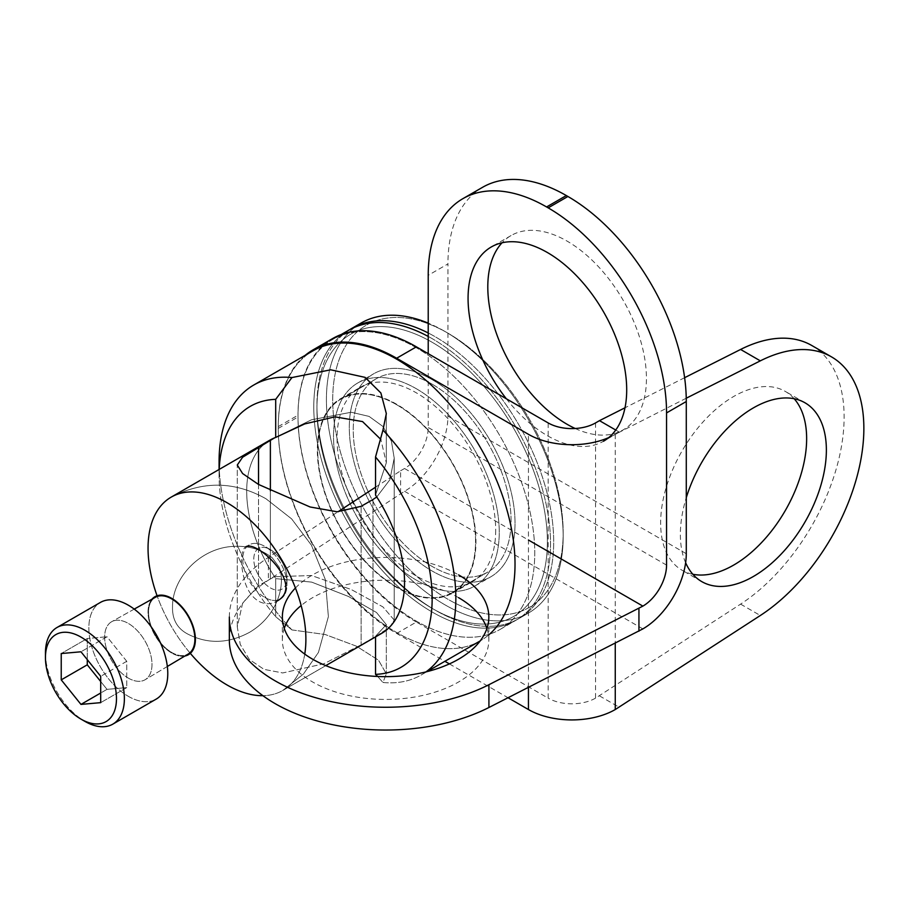 <?xml version="1.0" encoding="UTF-8"?>
<svg xmlns="http://www.w3.org/2000/svg" width="909" height="909" viewBox="0 0 909 909"><rect width="100%" height="100%" fill="white"/><g stroke="black" fill="none" stroke-linecap="round" stroke-linejoin="round"><path stroke-width="0.68" stroke-dasharray="4.54 3.41" d="M284.256 628.437A103.24 59.608 0 0 0 282.358 639.822A103.24 59.608 0 0 0 312.594 681.966A103.24 59.608 0 0 0 425.105 694.896A103.24 59.608 0 0 0 488.837 639.822A103.24 59.608 0 0 0 486.94 628.437M458.602 597.679A103.24 59.608 0 0 0 301.152 605.53M229.341 639.822A156.257 90.218 180 0 1 268.371 580.169L404.539 491.28A61.38 35.44 120 0 0 447.944 416.106L447.944 263.917L428.219 275.302M375.531 487.201L400.596 470.782L400.596 493.564M400.596 470.782L404.539 468.499A33.485 19.328 120 0 0 428.219 427.491L428.219 353.681M482.622 187.277A167.415 96.661 -120 0 0 447.944 263.917M575.215 428.503A112.171 64.766 -120 0 0 623.199 429.855A112.171 64.766 -120 0 0 646.435 378.508A112.171 64.766 -120 0 0 597.463 265.621A112.171 64.766 -120 0 0 511.028 235.579A112.171 64.766 -120 0 0 502.041 242.783M506.347 398.79A112.171 64.766 -120 0 0 547.388 435.695A112.171 64.766 -120 0 0 603.474 441.251L623.199 429.855M295.436 588.009A103.24 59.608 180 0 1 458.602 574.897M229.341 617.041A156.257 90.218 180 0 1 268.371 557.387L337.978 511.79M432.161 384.2A111.614 64.437 60 0 1 505.074 482.554A111.614 64.437 60 0 1 487.963 571.988A111.614 64.437 60 0 1 376.36 507.552A111.614 64.437 60 0 1 376.36 378.678A111.614 64.437 60 0 1 432.161 384.2A111.614 64.437 60 0 1 505.074 482.554A111.614 64.437 60 0 1 487.963 571.988A111.614 64.437 60 0 1 376.36 507.552A111.614 64.437 60 0 1 376.36 378.678A111.614 64.437 60 0 1 432.161 384.2M396.642 404.71A111.614 64.437 60 0 1 469.555 503.063A111.614 64.437 60 0 1 452.455 592.498A111.614 64.437 60 0 1 340.841 528.061A111.614 64.437 60 0 1 340.841 399.187A111.614 64.437 60 0 1 396.642 404.71A111.614 64.437 60 0 1 469.555 503.063A111.614 64.437 60 0 1 452.455 592.498A111.614 64.437 60 0 1 340.841 528.061A111.614 64.437 60 0 1 340.841 399.187A111.614 64.437 60 0 1 396.642 404.71M488.837 634.812A167.415 96.661 60 0 1 480.35 640.822A167.415 96.661 60 0 1 312.935 544.173A167.415 96.661 60 0 1 312.935 350.851A167.415 96.661 60 0 0 312.935 544.173A167.415 96.661 60 0 0 480.35 640.822L480.35 640.822A167.415 96.661 60 0 0 488.837 634.812M425.946 671.91A167.415 96.661 60 0 1 421.162 675.001A167.415 96.661 60 0 1 382.962 682.477L377.655 676.466L382.962 682.477L386.325 673.808L382.962 682.477A167.415 96.661 60 0 0 421.162 675.001A167.415 96.661 60 0 0 425.946 671.91M291.948 629.926L325.252 634.527L356.453 646.185L378.53 660.229L386.325 673.808L378.53 660.229L356.453 646.185L325.252 634.527L291.948 629.926A167.415 96.661 60 0 1 219.08 461.67A167.415 96.661 60 0 0 291.948 629.926L275.7 616.722L275.7 578.624A111.614 64.437 60 0 1 274.473 576.726A111.614 64.437 60 0 1 269.814 440.195A111.614 64.437 60 0 0 274.473 576.726L258.531 585.601L242.589 603.258L237.283 626.892L240.271 644.481L249.327 659.434L264.019 669.365L282.722 672.944L323.854 663.775L361.134 644.833L376.769 635.777L389.87 627.062L394.222 620.063L382.928 606.894L351.283 589.532L311.526 575.522L274.473 576.726L258.531 585.601L242.589 603.258L237.283 626.892L240.271 644.481L249.327 659.434L264.019 669.365L282.722 672.944L323.854 663.775L361.134 644.833L376.769 635.777A111.614 64.437 60 0 1 375.531 636.255L386.325 624.619L376.508 612.496L348.408 596.44L311.662 582.112L275.7 578.624A111.614 64.437 60 0 1 274.473 576.726L311.526 575.522L351.283 589.532L382.928 606.894L394.222 620.063L394.222 458.193L391.415 441.126L382.928 426.469L369.077 416.402L351.283 412.243L311.526 419.776L274.473 437.911L311.526 419.776L351.283 412.243L369.077 416.402L382.928 426.469L391.415 441.126L394.222 458.193L389.87 479.747L376.769 496.973L389.87 479.747L394.222 458.193L394.222 620.063L389.87 627.062L376.769 635.777A111.614 64.437 60 0 1 375.531 636.255L386.325 624.619L376.508 612.496L348.408 596.44L311.662 582.112L275.7 578.624L275.7 616.722A150.678 86.991 60 0 1 219.08 475.339A150.678 86.991 60 0 1 219.205 469.408A150.678 86.991 60 0 0 219.08 475.339L219.08 469.487L219.08 475.339A150.678 86.991 60 0 0 275.7 616.722L291.948 629.926M375.531 636.902L375.531 636.255L375.531 636.902M375.531 495.075L386.325 462.749L380.837 439.445L386.325 462.749L386.325 413.561L386.325 462.749L375.531 495.075M304.754 654.105A111.614 64.437 60 0 1 282.767 690.465A111.614 64.437 60 0 1 262.906 695.68A111.614 64.437 60 0 0 282.767 690.465A111.614 64.437 60 0 0 304.754 654.105M190.322 653.355A111.614 64.437 60 0 1 157.075 595.759A111.614 64.437 60 0 0 190.322 653.355M381.428 633.505A111.614 64.437 60 0 1 376.769 635.777A111.614 64.437 60 0 0 381.428 633.505M245.248 582.987C248.021 591.293 252.452 597.361 258.531 601.19C264.917 604.553 271.007 604.553 276.813 601.201C271.007 604.553 264.917 604.553 258.531 601.19C252.452 597.361 248.021 591.293 245.248 582.987C240.056 564.046 240.112 552.047 245.407 546.979C240.112 552.047 240.056 564.046 245.248 582.987M432.161 379.644A117.193 67.664 -120 0 0 373.565 373.849A117.193 67.664 -120 0 0 373.565 509.165A117.193 67.664 -120 0 0 490.758 576.829A117.193 67.664 -120 0 0 508.722 482.918A117.193 67.664 -120 0 0 432.161 379.644A117.193 67.664 -120 0 0 373.565 373.849A117.193 67.664 -120 0 0 373.565 509.165A117.193 67.664 -120 0 0 490.758 576.829A117.193 67.664 -120 0 0 508.722 482.918A117.193 67.664 -120 0 0 432.161 379.644M184.857 656.025A33.485 19.328 60 0 1 154.984 635.368A33.485 19.328 60 0 1 152.019 599.156A33.485 19.328 60 0 0 154.984 635.368A33.485 19.328 60 0 0 184.857 656.025M171.721 652.457A32.781 18.93 -120 0 0 188.243 654.003A32.781 18.93 -120 0 1 171.721 652.457A32.781 18.93 -120 0 1 150.269 623.46A32.781 18.93 -120 0 1 155.473 597.236A32.781 18.93 -120 0 0 150.269 623.46A32.781 18.93 -120 0 0 171.721 652.457M128.317 678.103A33.485 19.328 -120 0 0 145.19 679.682A33.485 19.328 -120 0 0 145.054 641.095A33.485 19.328 -120 0 0 111.716 621.688A33.485 19.328 -120 0 0 106.41 648.469A33.485 19.328 -120 0 0 128.317 678.103A33.485 19.328 -120 0 0 145.19 679.682A33.485 19.328 -120 0 0 145.054 641.095A33.485 19.328 -120 0 0 111.716 621.688A33.485 19.328 -120 0 0 106.41 648.469A33.485 19.328 -120 0 0 128.317 678.103M128.317 696.328A55.801 32.224 -120 0 0 156.223 699.089A55.801 32.224 -120 0 1 128.317 696.328A55.801 32.224 -120 0 1 91.854 647.151A55.801 32.224 -120 0 1 100.41 602.428A55.801 32.224 -120 0 0 91.854 647.151A55.801 32.224 -120 0 0 128.317 696.328M264.849 597.463A31.27 18.055 -120 0 0 280.608 598.94A31.27 18.055 -120 0 0 286.96 584.692A31.27 18.055 -120 0 0 264.849 546.4A31.27 18.055 -120 0 0 249.339 544.786A31.27 18.055 -120 0 0 247.18 546.389A31.27 18.055 -120 0 1 249.339 544.786L245.407 546.979L249.339 544.786A31.27 18.055 -120 0 1 264.849 546.4A31.27 18.055 -120 0 1 286.96 584.692A31.27 18.055 -120 0 1 280.608 598.94L276.813 601.201L280.608 598.94A31.27 18.055 -120 0 1 264.849 597.463A31.27 18.055 -120 0 1 245.271 572.477A31.27 18.055 -120 0 1 246.669 546.911A31.27 18.055 -120 0 0 245.271 572.477A31.27 18.055 -120 0 0 264.849 597.463M270.371 587.896A23.452 13.544 -120 0 0 286.96 578.317A23.452 13.544 -120 0 0 270.371 549.593A23.452 13.544 -120 0 0 257.395 549.331A23.452 13.544 -120 0 1 270.371 549.593L264.849 546.4L270.371 549.593A23.452 13.544 -120 0 1 286.96 578.317L286.96 584.692L286.96 578.317A23.452 13.544 -120 0 1 270.371 587.896A23.452 13.544 -120 0 1 255.497 568.614A23.452 13.544 -120 0 1 257.224 549.479A23.452 13.544 -120 0 0 255.497 568.614A23.452 13.544 -120 0 0 270.371 587.896M45.45 653.037A55.801 32.224 -120 0 0 84.912 721.382A55.801 32.224 -120 0 1 45.45 653.037M126.737 661.298L100.694 676.33L126.737 661.298L126.737 687.602L100.694 702.646L126.737 687.602L107.012 689.363L100.694 693.01L107.012 689.363L100.694 681.511L107.012 689.363L126.737 687.602L126.737 661.298L107.012 636.755L80.969 651.787L107.012 636.755L126.737 661.298M87.275 659.65L87.275 638.516L61.233 653.548L87.275 638.516L107.012 636.755L87.275 638.516L87.275 659.65M416.379 388.757A117.193 67.664 -120 0 0 357.782 382.962A117.193 67.664 -120 0 0 357.782 518.278A117.193 67.664 -120 0 0 474.975 585.941A117.193 67.664 -120 0 0 492.939 492.03A117.193 67.664 -120 0 0 416.379 388.757A117.193 67.664 -120 0 0 357.782 382.962A117.193 67.664 -120 0 0 357.782 518.278A117.193 67.664 -120 0 0 474.975 585.941A117.193 67.664 -120 0 0 492.939 492.03A117.193 67.664 -120 0 0 416.379 388.757M416.379 347.749A167.415 96.661 -120 0 0 332.671 339.466A167.415 96.661 -120 0 0 332.671 532.776A167.415 96.661 -120 0 0 500.086 629.437A167.415 96.661 -120 0 0 525.743 495.28A167.415 96.661 -120 0 0 416.379 347.749A167.415 96.661 -120 0 0 332.671 339.466A167.415 96.661 -120 0 0 332.671 532.776A167.415 96.661 -120 0 0 500.086 629.437A167.415 96.661 -120 0 0 525.743 495.28A167.415 96.661 -120 0 0 416.379 347.749M432.161 338.637A167.415 96.661 -120 0 0 428.219 336.444A167.415 96.661 -120 0 1 432.161 338.637A167.415 96.661 -120 0 1 541.525 486.167A167.415 96.661 -120 0 1 515.869 620.324A167.415 96.661 -120 0 0 541.525 486.167A167.415 96.661 -120 0 0 432.161 338.637M348.454 330.353A167.415 96.661 -120 0 0 348.454 523.664A167.415 96.661 -120 0 0 515.869 620.324A167.415 96.661 -120 0 1 348.454 523.664A167.415 96.661 -120 0 1 348.454 330.353M432.161 608.382A162.95 94.081 -120 0 0 547.388 541.855A162.95 94.081 -120 0 0 432.161 342.284A162.95 94.081 -120 0 0 316.934 408.811A162.95 94.081 -120 0 0 432.161 608.382L435.32 610.212A167.415 96.661 -120 0 0 519.028 618.495A167.415 96.661 -120 0 0 544.684 484.349A167.415 96.661 -120 0 0 435.32 336.819A167.415 96.661 -120 0 0 428.219 332.967A167.415 96.661 -120 0 1 435.32 336.819A167.415 96.661 -120 0 1 544.684 484.349A167.415 96.661 -120 0 1 519.028 618.495A167.415 96.661 -120 0 1 435.32 610.212L435.32 610.212A167.415 96.661 -120 0 1 316.934 405.164A167.415 96.661 -120 0 0 435.32 610.212L432.161 608.382A162.95 94.081 -120 0 0 547.388 541.855A162.95 94.081 -120 0 0 432.161 342.284A162.95 94.081 -120 0 0 316.934 408.811A162.95 94.081 -120 0 0 432.161 608.382L435.32 610.212L432.161 608.382M350.045 329.467A167.415 96.661 -120 0 0 316.934 405.164A167.415 96.661 -120 0 1 350.045 329.467M444.785 331.353L444.785 331.353A167.415 96.661 60 0 1 563.171 536.39A167.415 96.661 60 0 1 528.493 613.03A167.415 96.661 60 0 1 361.078 516.369A167.415 96.661 60 0 1 361.078 323.059A167.415 96.661 60 0 0 361.078 516.369A167.415 96.661 60 0 0 528.493 613.03L519.028 618.495L528.493 613.03A167.415 96.661 60 0 0 563.171 536.39A167.415 96.661 60 0 0 444.785 331.353L444.785 331.353A167.415 96.661 60 0 0 428.219 323.127A167.415 96.661 60 0 1 444.785 331.353L447.944 333.171A162.95 94.081 60 0 1 563.171 532.742A162.95 94.081 60 0 1 447.944 599.27A162.95 94.081 60 0 1 332.717 399.699A162.95 94.081 60 0 1 447.944 333.171L444.785 331.353L447.944 333.171A162.95 94.081 60 0 1 563.171 532.742A162.95 94.081 60 0 1 447.944 599.27A162.95 94.081 60 0 1 332.717 399.699A162.95 94.081 60 0 1 447.944 333.171L444.785 331.353M685.636 562.739A103.24 59.608 -60 0 1 680.364 534.344A103.24 59.608 -60 0 1 686.284 497.678M686.25 398.222L615.257 434.32A61.38 35.44 180 0 1 608.689 437.615M615.734 430.037L619.199 432.048M595.531 422.935L595.531 698.146L740.596 604.121A156.257 90.218 120 0 0 836.996 466.215A156.257 90.218 120 0 0 811.76 345.488M599.474 695.874L619.199 707.259M305.219 355.317A167.415 96.661 60 0 0 278.268 426.582L278.268 428.4A167.415 96.661 60 0 0 396.642 633.448L444.887 661.298M449.398 663.9L508.051 697.76M396.642 633.448L416.379 622.051L548.172 698.146L548.172 422.935M595.531 698.146A33.485 19.328 180 0 1 548.172 698.146M396.642 587.43A112.171 64.766 60 0 1 323.365 488.576A112.171 64.766 60 0 1 340.568 398.699A112.171 64.766 60 0 1 452.727 463.465A112.171 64.766 60 0 1 452.727 592.986A112.171 64.766 60 0 1 396.642 587.43M416.379 622.051A167.415 96.661 60 0 1 297.993 417.015L297.993 415.186A167.415 96.661 60 0 1 332.671 338.546M495.689 530.242A112.171 64.766 60 0 1 472.464 581.59A112.171 64.766 60 0 1 416.379 576.033A112.171 64.766 60 0 1 343.102 477.191A112.171 64.766 60 0 1 360.294 387.302A112.171 64.766 60 0 1 446.728 417.356A112.171 64.766 60 0 1 495.689 530.242M794.171 398.733A103.24 59.608 120 0 0 785.262 391.393A103.24 59.608 120 0 0 705.702 419.049A103.24 59.608 120 0 0 660.638 522.948A103.24 59.608 120 0 0 682.023 570.216A103.24 59.608 120 0 0 692.84 574.261M684.613 377.701L625.006 407.777M404.539 491.28L642.879 628.892M686.284 553.706L447.944 416.106M666.558 565.103L428.219 427.491M404.539 468.499L528.447 540.037M268.371 557.387L268.371 580.169M258.531 484.452L258.531 585.601L258.531 484.452M361.134 506.324L361.134 644.833L361.134 506.324M372.974 499.495L372.974 637.993L372.974 499.495M270.371 490.815L270.371 578.76L270.371 490.815M615.257 434.32L615.257 643.208M740.596 604.121L760.322 615.507M528.447 687.386L528.447 434.32M278.268 428.4L297.993 417.015M278.268 426.582L297.993 415.186M511.028 235.579L491.303 246.964M488.837 639.822L488.837 617.041M282.358 639.822L282.358 617.041M376.36 378.678L340.841 399.187L376.36 378.678M487.963 571.988L452.455 592.498L487.963 571.988M426.957 671.649L421.162 675.001L426.957 671.649M386.325 624.619L386.325 673.808L386.325 624.619M325.786 665.627L282.767 690.465L303.401 674.069L318.411 652.48L328.388 616.609L325.263 579.351L311.435 545.184L291.63 518.891L266.03 498.802L291.63 518.891L311.435 545.184L325.263 579.351L328.388 616.609L318.411 652.48L303.401 674.069L282.767 690.465L325.786 665.627M237.283 626.892L237.283 465.022L237.283 626.892M187.902 634.13C177.232 628.585 172.108 619.393 172.528 606.553C172.369 578.147 199.696 548.411 232.556 546.434C248.316 545.468 261.565 549.286 272.314 557.899L279.29 567.341C282.517 576.772 282.051 587.282 277.927 598.895C272.461 613.109 263.042 624.233 249.657 632.255C228.466 643.697 207.877 644.322 187.902 634.13C177.232 628.585 172.108 619.393 172.528 606.553C172.369 578.147 199.696 548.411 232.556 546.434C248.316 545.468 261.565 549.286 272.314 557.899L279.29 567.341C282.517 576.772 282.051 587.282 277.927 598.895C272.461 613.109 263.042 624.233 249.657 632.255C228.466 643.697 207.877 644.322 187.902 634.13M171.165 497.143C203.116 480.668 234.738 481.225 266.03 498.802C234.738 481.225 203.116 480.668 171.165 497.143M134.214 609.11L111.716 621.688L134.214 609.11M167.336 666.479L145.19 679.682L167.336 666.479M474.975 585.941L490.758 576.829L474.975 585.941M357.782 382.962L373.565 373.849L357.782 382.962M500.086 629.437L515.869 620.324L500.086 629.437M332.671 339.466L341.182 334.546L332.671 339.466M316.934 408.811L316.934 405.164L316.934 408.811M563.171 532.742L563.171 536.39L563.171 532.742M452.727 592.986L472.464 581.59M340.568 398.699L360.294 387.302M804.988 402.789L785.262 391.393M701.748 581.601L682.023 570.216"/><path stroke-width="1.36" d="M486.94 628.437A103.24 59.608 0 0 0 458.602 597.679M301.152 605.53A103.24 59.608 0 0 0 284.256 628.437M566.33 195.56L546.593 206.957A167.415 96.661 -120 0 0 462.886 198.662L482.622 187.277A167.415 96.661 -120 0 1 566.33 195.56L567.909 196.48A167.415 96.661 -120 0 1 686.284 401.517L686.284 553.706A61.38 35.44 -60 0 1 642.879 628.892L488.917 707.497A156.257 90.218 180 0 1 321.286 722.041A156.257 90.218 180 0 1 229.341 639.822L229.341 617.041A156.257 90.218 180 0 0 321.286 699.26A156.257 90.218 180 0 0 488.917 684.716L488.917 707.497M428.219 353.681L428.219 275.302A167.415 96.661 -120 0 1 462.886 198.662M528.447 540.037L642.879 606.11L488.917 684.716M638.936 608.382L638.936 631.164M686.284 401.517L666.558 412.913L666.558 565.103A33.485 19.328 120 0 1 642.879 606.11M502.041 242.783A112.171 64.766 -120 0 0 498.768 339.739A112.171 64.766 -120 0 0 575.215 428.503M666.558 412.913A167.415 96.661 -120 0 0 548.172 207.866L546.593 206.957M603.474 441.251A112.171 64.766 -120 0 0 626.699 389.904A112.171 64.766 -120 0 0 577.738 277.018A112.171 64.766 -120 0 0 491.303 246.964A112.171 64.766 -120 0 0 506.347 398.79M458.602 574.897A103.24 59.608 180 0 1 488.837 617.041A103.24 59.608 180 0 1 385.598 676.648A103.24 59.608 180 0 1 282.358 617.041A103.24 59.608 180 0 1 295.436 588.009M337.978 511.79L375.531 487.201M396.642 359.146A167.415 96.661 60 0 1 503.427 498.484A167.415 96.661 60 0 1 488.837 634.812A167.415 96.661 60 0 0 503.427 498.484A167.415 96.661 60 0 0 396.642 359.146A167.415 96.661 60 0 0 312.935 350.851A167.415 96.661 60 0 1 396.642 359.146M365.077 377.371L380.882 392.983L386.325 413.561L382.962 430.093A167.415 96.661 60 0 1 425.946 671.91A167.415 96.661 60 0 0 382.962 430.093L375.531 456.977A150.678 86.991 60 0 1 432.161 598.361A150.678 86.991 60 0 1 375.531 674.353L375.531 636.902L375.531 674.353L377.655 676.466L375.531 674.353A150.678 86.991 60 0 0 432.161 598.361A150.678 86.991 60 0 0 375.531 456.977L375.531 495.075A111.614 64.437 60 0 1 376.769 496.973A111.614 64.437 60 0 1 381.428 633.505L325.786 665.627L381.428 633.505A111.614 64.437 60 0 0 376.769 496.973L372.974 499.495L376.769 496.973A111.614 64.437 60 0 0 375.531 495.075L375.531 456.977L382.962 430.093L386.325 413.561L380.882 392.983L365.077 377.371L330.74 369.804L291.948 377.553L275.7 399.335L275.7 437.445L304.708 423.924L335.001 416.845L362.543 421.583L380.837 439.445L362.543 421.583L335.001 416.845L304.708 423.924L275.7 437.445A111.614 64.437 60 0 0 274.473 437.911L270.371 440.251L270.371 490.815L270.371 440.251L242.589 457.238L237.283 465.022L242.601 473.532L258.531 484.452L310.094 506.983L337.148 511.778L361.134 506.324L372.974 499.495L361.134 506.324L337.148 511.778L310.094 506.983L258.531 484.452L242.601 473.532L237.283 465.022L242.589 457.238L274.473 437.911A111.614 64.437 60 0 1 275.7 437.445L275.7 399.335A150.678 86.991 60 0 0 219.205 469.408A150.678 86.991 60 0 1 275.7 399.335L291.948 377.553L330.74 369.804L365.077 377.371M219.08 461.67A167.415 96.661 60 0 1 253.747 385.03A167.415 96.661 60 0 1 291.948 377.553A167.415 96.661 60 0 0 253.747 385.03A167.415 96.661 60 0 0 219.08 461.67L219.08 469.487L219.08 461.67M269.814 440.195A111.614 64.437 60 0 1 274.473 437.911A111.614 64.437 60 0 0 269.814 440.195L171.165 497.143A111.614 64.437 60 0 1 226.966 502.677A111.614 64.437 60 0 1 304.754 654.105A111.614 64.437 60 0 0 226.966 502.677A111.614 64.437 60 0 0 171.165 497.143A111.614 64.437 60 0 0 157.075 595.759A111.614 64.437 60 0 1 171.165 497.143L269.814 440.195M262.906 695.68A111.614 64.437 60 0 1 190.322 653.355A111.614 64.437 60 0 0 262.906 695.68M277.086 601.031C305.356 585.941 257.531 539.912 245.839 546.764C257.531 539.912 305.356 585.941 277.086 601.031M171.721 598.361A33.485 19.328 60 0 1 194.378 630.857A33.485 19.328 60 0 1 184.857 656.025A33.485 19.328 60 0 0 194.378 630.857A33.485 19.328 60 0 0 171.721 598.361A33.485 19.328 60 0 0 152.019 599.156A33.485 19.328 60 0 1 171.721 598.361M188.243 654.003A32.781 18.93 -120 0 0 188.118 616.234A32.781 18.93 -120 0 0 155.473 597.236L134.214 609.11L155.473 597.236A32.781 18.93 -120 0 1 188.118 616.234A32.781 18.93 -120 0 1 188.243 654.003L167.336 666.479L188.243 654.003M156.223 699.089A55.801 32.224 -120 0 0 156.223 634.652A55.801 32.224 -120 0 0 100.41 602.428A55.801 32.224 -120 0 1 156.223 634.652A55.801 32.224 -120 0 1 156.223 699.089L112.818 724.143A55.801 32.224 -120 0 0 112.818 659.707A55.801 32.224 -120 0 0 57.006 627.494A55.801 32.224 -120 0 0 45.45 653.037A55.801 32.224 -120 0 1 57.006 627.494L100.41 602.428L57.006 627.494A55.801 32.224 -120 0 1 112.818 659.707A55.801 32.224 -120 0 1 112.818 724.143L156.223 699.089M84.912 721.382A55.801 32.224 -120 0 0 112.818 724.143A55.801 32.224 -120 0 1 84.912 721.382L80.969 719.11A50.222 28.997 -120 0 0 116.477 698.601A50.222 28.997 -120 0 0 80.969 637.084A50.222 28.997 -120 0 0 45.45 657.593A50.222 28.997 -120 0 0 80.969 719.11L84.912 721.382L80.969 719.11A50.222 28.997 -120 0 0 116.477 698.601A50.222 28.997 -120 0 0 80.969 637.084A50.222 28.997 -120 0 0 45.45 657.593A50.222 28.997 -120 0 0 80.969 719.11L84.912 721.382M61.233 653.548L80.969 651.787L100.694 676.33L100.694 702.646L80.969 704.407L61.233 679.864L61.233 653.548L80.969 651.787L100.694 676.33L100.694 702.646L80.969 704.407L61.233 679.864L61.233 653.548M100.694 693.01L80.969 704.407L100.694 693.01M100.694 681.511L87.275 664.82L61.233 679.864L87.275 664.82L87.275 659.65L87.275 664.82L100.694 681.511M428.219 336.444A167.415 96.661 -120 0 0 348.454 330.353A167.415 96.661 -120 0 1 428.219 336.444M428.219 332.967A167.415 96.661 -120 0 0 351.613 328.524A167.415 96.661 -120 0 0 350.045 329.467A167.415 96.661 -120 0 1 351.613 328.524A167.415 96.661 -120 0 1 428.219 332.967M361.078 323.059A167.415 96.661 60 0 1 428.219 323.127A167.415 96.661 60 0 0 361.078 323.059L351.613 328.524L361.078 323.059M686.284 497.678A103.24 59.608 -60 0 1 804.988 402.789A103.24 59.608 -60 0 1 826.372 450.046A103.24 59.608 -60 0 1 781.308 553.945A103.24 59.608 -60 0 1 701.748 581.601A103.24 59.608 -60 0 1 685.636 562.739M508.051 697.76L528.447 709.543A61.38 35.44 0 0 0 615.257 709.543L760.322 615.507A156.257 90.218 120 0 0 856.732 477.611A156.257 90.218 120 0 0 831.496 356.873A156.257 90.218 120 0 0 760.322 360.85L686.25 398.222M625.006 407.777L599.474 420.651L615.734 430.037M599.474 420.651L595.531 422.935A33.485 19.328 180 0 1 548.172 422.935L416.379 346.84A167.415 96.661 60 0 0 332.671 338.546L312.935 349.942A167.415 96.661 60 0 1 396.642 358.237L416.379 346.84M608.689 437.615A61.38 35.44 180 0 1 528.447 434.32L396.642 358.237M444.887 661.298L449.398 663.9M305.219 355.317A167.415 96.661 60 0 1 312.935 349.942M692.84 574.261A103.24 59.608 120 0 0 785.262 510.608A103.24 59.608 120 0 0 794.171 398.733M831.496 356.873L811.76 345.488A156.257 90.218 120 0 0 740.596 349.454L684.613 377.701M567.909 196.48L548.172 207.866M258.531 447.092L258.531 484.452L258.531 447.092M615.257 643.208L615.257 709.543M528.447 709.543L528.447 687.386M740.596 349.454L760.322 360.85M312.935 350.851L253.747 385.03L312.935 350.851M480.191 640.925L426.957 671.649L480.191 640.925M45.45 657.593L45.45 653.037L45.45 657.593M341.182 334.546L348.454 330.353L341.182 334.546"/></g></svg>
